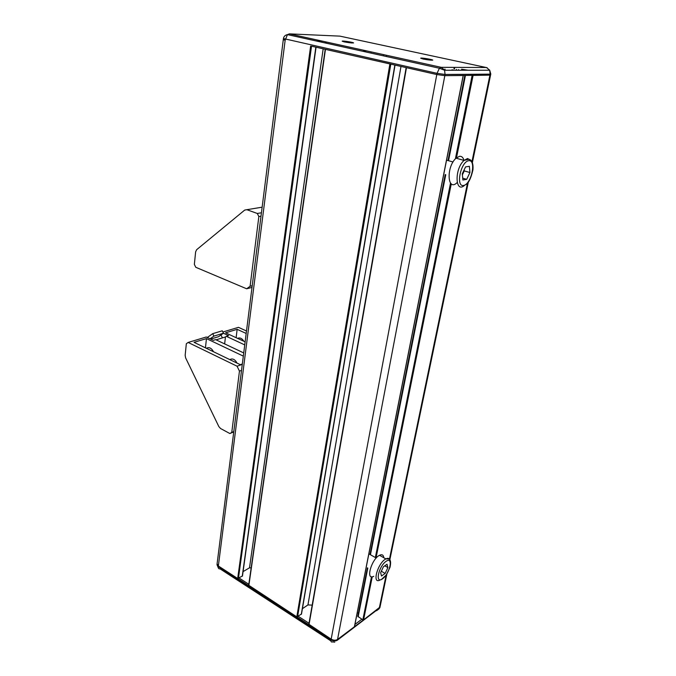 <?xml version="1.0" encoding="UTF-8"?>
<svg xmlns="http://www.w3.org/2000/svg" width="676" height="676" viewBox="0 0 676 676"><rect width="100%" height="100%" fill="white"/><g stroke="black" fill="none" stroke-linecap="round" stroke-linejoin="round"><path stroke-width="1.01" d="M457.044 182.681C447.326 192.128 446.042 166.837 456.055 158.184L459.536 156.3C461.691 156.097 463.161 157.457 463.964 160.381M469.93 172.524L469.389 166.313L465.57 166.904L462.291 173.774L462.883 179.985L466.702 179.326L469.93 172.524L464.268 170.91L462.392 174.839M466.702 179.326L462.705 178.168M464.167 169.845L464.268 170.91M468.079 70.236L461.573 69.214M451.957 69.789L453.993 70.245M456.427 69.383L456.258 70.245M365.623 51.917L365.716 51.325L362.581 51.241M371.149 51.891L370.955 53.091M390.821 64.085L325.198 49.314M301.504 614.036L296.798 616.867L248.793 585.289M400.978 66.459L307.952 604.927L302.409 608.687M312.177 605.121L307.952 604.927M354.469 626.441L463.178 75.492L444.825 75.653L436.806 74.554L406.158 67.592M354.401 626.77L337.561 639.428C335.659 640.552 333.53 640.459 331.172 639.166L308.915 624.269M443.912 69.121L443.16 69.113M445.087 69.121L444.876 70.245M452.421 70.245L451.036 70.245M358.373 613.293L357.266 612.608M386.875 574.034L380.013 607.056L363.578 619.875L362.843 619.841L357.773 616.318L367.372 567.84M311.535 46.179L436.806 74.554L444.825 75.653L490.565 75.112L473.082 75.408L456.41 158.285M283.43 38.566L283.295 39.639L285.145 40.298L283.295 39.639L284.537 39.521M379.904 607.58L337.561 639.428C335.659 640.552 333.53 640.459 331.172 639.166L218.356 565.981L217.089 563.826L218.356 565.981L237.673 578.512L242.473 575.977L316.047 47.278M323.162 48.883L249.495 567.823L243.081 571.609M251.168 567.916L249.495 567.823M309.008 623.264L298.344 616.36M248.827 584.292L239.211 578.064M361.846 619.224L354.942 624.396M431.364 60.198L432.192 60.088C432.767 59.547 421.317 57.671 421.258 58.297C423.041 59.133 426.412 59.767 431.364 60.198M344.447 41.946L342.183 41.194C342.166 40.56 354.08 42.411 353.556 42.96L344.447 41.946M423.489 59.142L420.709 58.212C420.785 57.519 433.367 59.581 432.733 60.181L423.489 59.142M352.035 42.977L353.041 42.884C353.514 42.385 342.69 40.695 342.698 41.27C344.245 41.988 347.354 42.554 352.035 42.977M322.891 41.253L316.326 41.008M383.799 557.734C383.469 554.912 382.033 554.1 379.515 555.3C371.276 559.238 365.336 581.106 373.76 576.29M387.889 567.578L385.143 573.442L381.509 576.02L380.63 572.69L383.41 566.767L387.044 564.232L387.889 567.578L384.796 565.804M385.143 573.442L381.315 571.228M196.64 249.706L195.626 251.861L194.358 264.392L195.786 267.29L246.655 288.787L250.103 286.261L258.849 216.565L257.294 213.472L246.875 209.695L244.72 210.067L196.64 249.706M257.294 213.472L261.435 212.763M258.849 216.565L260.995 216.185M250.103 286.261L252.216 285.72M246.655 288.787L252.004 287.41M243.901 341.304C241.974 338.304 239.87 337.332 237.606 338.38M237.039 363.105C234.952 359.311 232.544 358.145 229.832 359.624M213.523 351.748C211.478 348.022 209.078 346.864 206.332 348.275M185.655 357.959L185.156 355.339L186.331 343.746L188.131 342.445L237.048 366.198L239.456 371.107L231.767 432.42L229.857 433.536L220.562 428.516L218.863 426.624L185.655 357.959M222.877 332.009L238.451 327.336L246.495 330.995M229.857 433.536L233.752 431.896M231.767 432.42L233.795 431.575M239.456 371.107L241.518 370.389M237.048 366.198L242.278 364.389M243.723 352.914L215.602 339.622L213.303 340.332L206.273 336.994L188.131 342.445M242.329 363.984L240.301 364.685L194.054 342.343L206.459 338.6L243.318 356.125M207.017 337.349L207.887 337.087M222.421 337.89L220.993 334.975M208.183 337.899L207.811 337.138L212.703 333.657L222.286 330.801L223.477 333.234L218.576 336.682L210.675 339.082M224.635 343.89L225.446 336.961L226.35 336.327L244.737 344.904M216.066 339.842L225.446 336.961M223.452 333.251L228.589 335.642L226.35 336.327M212.703 333.657L213.912 336.124L223.477 333.234M213.912 336.124L210.101 338.811M205.445 347.844L206.459 338.6M245.126 341.87L225.598 332.812L237.149 329.322L246.182 333.454M236.127 337.696L237.149 329.322M464.894 185.013C455.21 194.485 454.095 169.127 464.066 160.415L467.538 158.505L471.045 160.406M468.705 160.685C476.639 159.519 471.451 184.193 463.592 185.486C455.523 187.184 460.669 161.758 468.705 160.685M462.071 69.391L461.911 70.236M386.435 55.255L386.233 56.48M383.672 54.646L383.469 55.863M325.443 49.399L248.827 585.746M389.883 63.95L296.798 616.867M390.804 64.161L297.55 616.901M394.852 65.073L301.302 614.332M406.462 67.701L309 624.785M379.87 607.758L337.417 640.164L445.053 74.453L490.125 74.149L489.72 70.228L486.509 67.524L441.208 67.33L444.588 70.245L445.053 74.453L437.026 73.346L439.417 68.242L441.208 67.33L289.37 33.868L287.469 34.62C285.162 35.11 283.819 36.419 283.438 38.549L437.026 73.346L331.029 639.902L218.272 566.682L217.072 563.911M465.426 75.475L448.534 160.711M445.754 174.721L370.448 554.734M367.803 568.085L358.128 616.918M472.135 75.416L455.387 158.843M450.52 183.103L375.349 557.531M371.487 576.763L362.843 619.841M451.272 183.847L376.033 557.928M372.239 576.789L363.578 619.875M490.793 73.997L490.125 74.149L471.966 161.615M467.547 182.917L389.444 559.162M386.131 575.132L379.151 608.772L376.532 610.741M454.669 67.946L454.5 68.817M325.232 42.242L325.122 42.951M326.069 42.36L325.959 43.137M472.397 162.527L490.784 74.039L489.72 70.228L444.588 70.245L439.417 68.242L287.469 34.62L285.145 40.298L218.272 566.682C218.145 568.347 218.728 569.057 220.013 568.829L330.953 640.949M310.639 46.053L237.673 578.512M311.526 46.255L238.4 578.546M315.827 47.227L242.253 576.265M337.417 640.164C335.524 641.287 333.395 641.194 331.029 639.902C330.784 641.634 331.248 642.301 332.431 641.904L334.772 642.149M289.37 33.868L339.893 36.132L487.151 67.71M389.798 559.829C389.123 558.224 387.813 557.92 385.878 558.917C377.681 562.922 371.673 584.858 380.047 579.974L381.382 579.526L386.241 574.98L389.993 567.367C390.753 564.004 390.787 561.621 390.103 560.227C390.111 559.213 388.7 558.782 385.878 558.917L379.515 555.3M382.481 578.859C389.967 573.603 393.652 556.052 386.097 561.308C378.459 566.539 374.834 584.444 382.481 578.859M246.875 209.695L262.136 207.186M465.181 184.844C468.274 183.83 470.859 178.844 472.938 169.887C473.792 159.426 468.958 159.232 468.519 159.325L464.066 160.415L456.055 158.184M453.038 161.978L446.557 160.153M458.565 69.594L458.446 70.236M462.164 69.383L461.995 70.236M395.037 65.116L301.496 614.062M406.149 67.625L308.805 624.43M463.263 75.492L354.503 626.635M464.834 75.475L447.994 160.558M445.222 174.569L370.017 554.481M468.358 181.937L389.824 559.846M454.154 67.769L453.951 68.817M283.295 39.656L217.089 563.826M325.19 49.34L248.658 585.458M216.979 564.654L218.331 567.924M368.868 553.83L376.219 558.038"/></g></svg>
